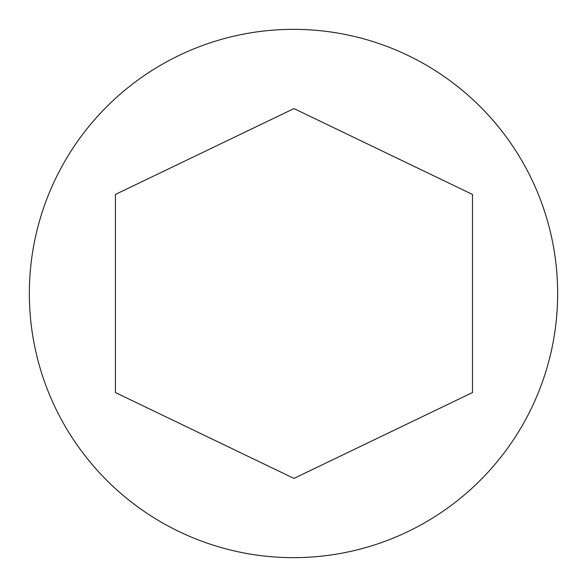 <?xml version="1.0" encoding="UTF-8"?>
<svg xmlns="http://www.w3.org/2000/svg" width="587" height="587" viewBox="0 0 587 587"><rect width="100%" height="100%" fill="white"/><g stroke="black" fill="none" stroke-linecap="round" stroke-linejoin="round"><path stroke-width="0.88" d="M557.65 293.5A264.15 264.15 0 0 0 161.425 64.739A264.15 264.15 0 0 0 161.425 522.261A264.15 264.15 0 0 0 557.65 293.5M472.498 194.444L472.498 392.556L293.955 478.405L115.412 392.556L115.412 194.444L293.955 108.595L472.498 194.444"/></g></svg>

